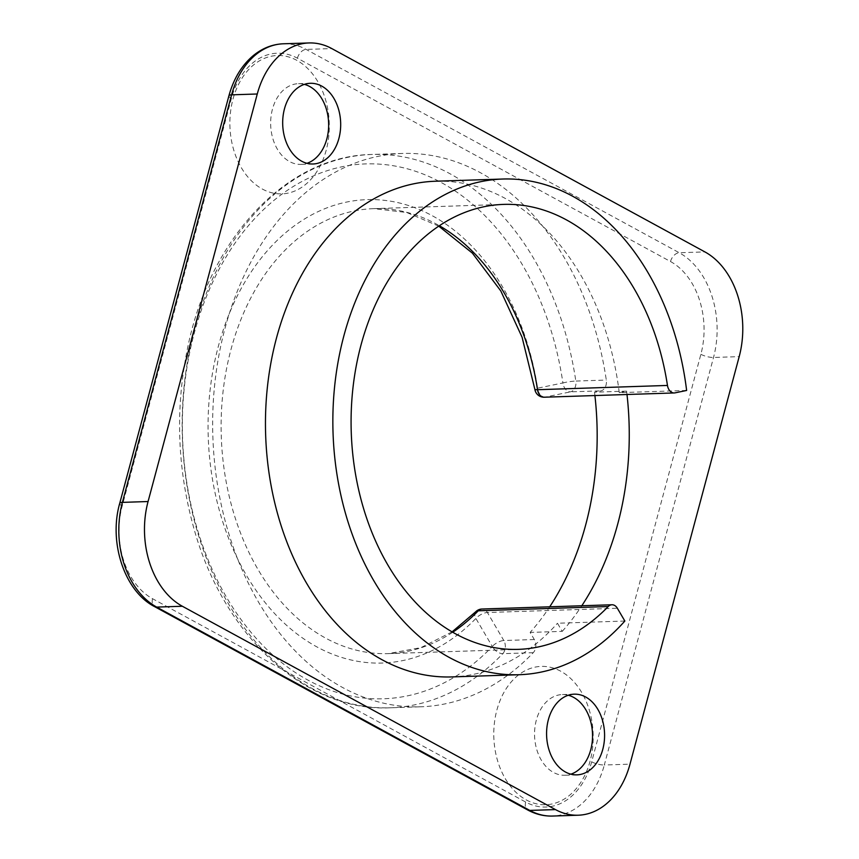<?xml version="1.0" encoding="UTF-8"?>
<svg xmlns="http://www.w3.org/2000/svg" width="859" height="859" viewBox="0 0 859 859"><rect width="100%" height="100%" fill="white"/><g stroke="black" fill="none" stroke-linecap="round" stroke-linejoin="round"><path stroke-width="0.64" stroke-dasharray="4.29 3.22" d="M686.631 390.458L619.253 392.66L626.598 391.135L594.514 392.187L600.935 390.856A9.224 6.625 88.1 0 0 606.304 380.065A276.813 198.783 88.1 0 0 402.484 153.46A276.813 198.783 88.1 0 0 212.86 436.63A276.813 198.783 88.1 0 0 420.599 706.796A276.813 198.783 88.1 0 0 533.256 652.679A9.224 6.625 88.1 0 0 534.298 639.525L530.143 632.417A258.366 185.533 88.1 0 0 549.717 606.798M533.256 652.679L502.773 653.678A9.224 6.625 88.1 0 0 503.814 640.524A9.224 3.876 -30.4 0 0 492.293 646.473A9.224 5.251 -136.3 0 0 502.773 653.678A276.813 198.783 -91.9 0 1 390.115 707.795A276.813 198.783 -91.9 0 1 182.376 437.628A276.813 198.783 -91.9 0 1 372.001 154.459A276.813 198.783 -91.9 0 1 575.82 381.063A9.224 1.009 -8.4 0 0 562.913 382.942A9.224 6.367 -101.7 0 0 570.451 391.854A9.224 6.625 88.1 0 0 575.82 381.063L606.304 380.065M475.661 611.823A9.224 5.272 -136 0 0 475.875 618.448L492.304 646.462A267.589 192.158 -91.9 0 1 206.568 556.052A267.589 192.158 -91.9 0 1 307.715 178.554A267.589 192.158 -91.9 0 1 562.913 382.942L537.573 388.193A9.224 1.042 -8.6 0 0 534.867 389.374M624.847 621.036L557.47 623.247L562.226 631.376L530.143 632.417M544.295 397.212A9.224 6.625 88.1 0 0 545.111 397.105A9.224 6.367 78.3 0 1 537.573 388.193A231.833 166.485 -91.9 0 0 316.38 212.463A231.833 166.485 -91.9 0 0 228.881 539.023A231.833 166.485 -91.9 0 0 475.875 618.459A9.224 3.876 149.6 0 1 487.397 612.51L617.353 608.247M526.245 799.912A69.203 49.693 88.1 0 0 590.122 760.977A69.203 49.693 88.1 0 0 560.734 671.223A69.203 49.693 88.1 0 0 496.856 710.146A69.203 49.693 88.1 0 0 526.245 799.912M262.349 189.044A69.203 49.693 88.1 0 0 326.227 150.11A69.203 49.693 88.1 0 0 296.838 60.345A69.203 49.693 88.1 0 0 232.961 99.279A69.203 49.693 88.1 0 0 262.349 189.044M594.911 395.548A258.366 185.533 88.1 0 0 594.514 392.187M568.271 695.242A40.373 28.991 88.1 0 0 562.226 694.566A40.373 28.991 88.1 0 0 534.889 727.831A40.373 28.991 88.1 0 0 553.486 772.445A40.373 28.991 88.1 0 0 564.868 775.258A40.373 28.991 88.1 0 0 570.848 774.184M562.226 631.376A258.366 185.533 88.1 0 0 581.811 605.756M626.995 394.496A258.366 185.533 88.1 0 0 626.598 391.135M619.253 392.66A247.983 178.081 88.1 0 0 435.513 181.228M451.748 676.924A247.983 178.081 88.1 0 0 557.47 623.247M304.376 84.375A40.373 28.991 88.1 0 0 298.331 83.688A40.373 28.991 88.1 0 0 270.993 116.964A40.373 28.991 88.1 0 0 289.59 161.578A40.373 28.991 88.1 0 0 300.972 164.391A40.373 28.991 88.1 0 0 306.953 163.307M675.067 392.853L545.111 397.105L570.451 391.854L600.935 390.856M452.693 632.256A222.61 159.86 -91.9 0 1 388.343 653.613A222.61 159.86 -91.9 0 1 221.278 436.361A222.61 159.86 -91.9 0 1 373.772 208.64A222.61 159.86 -91.9 0 1 439.378 225.745M534.298 639.525L503.814 640.524L487.397 612.51A9.224 6.625 88.1 0 0 481.996 609.02M591.679 761.826A71.512 51.357 -91.9 0 1 525.676 802.059L152.58 598.723A71.512 51.357 -91.9 0 1 122.203 505.972L231.404 98.431A71.512 51.357 -91.9 0 1 297.407 58.197L670.503 261.533A71.512 51.357 -91.9 0 1 700.88 354.295L591.679 761.826A9.224 2.502 -165 0 0 604.317 765.004A80.735 57.983 -91.9 0 1 552.552 816.05M525.676 802.059A9.224 5.916 -61.4 0 0 527.673 809.951M152.58 598.723A9.224 5.916 -61.4 0 0 154.577 606.615M122.203 505.972A9.224 2.502 15 0 1 119.712 503.374M231.404 98.431A9.224 2.502 15 0 1 228.902 95.832M283.373 43.788A80.735 57.983 -91.9 0 1 306.126 49.414L679.222 252.739A80.735 57.983 -91.9 0 1 713.518 357.473L604.317 765.004L629.991 764.166M297.407 58.197A9.224 5.916 118.6 0 1 306.126 49.414L331.799 48.576M670.503 261.533A9.224 5.916 118.6 0 1 679.222 252.739L704.895 251.902M700.88 354.295A9.224 2.502 -165 0 0 713.518 357.473L739.191 356.625M402.484 153.46L372.001 154.459C286.766 155.747 209.521 238.297 187.487 348.518C175.343 407.853 177.201 466.77 193.039 525.257C222.019 634.275 304.709 712.111 390.115 707.795L420.599 706.796M452.059 631.891L420.974 647.611L388.343 653.613L518.299 649.361M438.777 226.153L406.736 212.495L373.772 208.64L503.739 204.388M574.252 694.169L562.226 694.566M576.894 774.861L564.868 775.258M310.357 83.302L298.331 83.688M313.009 163.994L300.972 164.391"/><path stroke-width="1.29" d="M675.067 392.853L686.631 390.458A247.983 178.081 88.1 0 0 502.902 179.026A247.983 178.081 88.1 0 0 333.034 432.7A247.983 178.081 88.1 0 0 519.137 674.723A247.983 178.081 88.1 0 0 624.847 621.036L617.353 608.247A9.224 6.625 88.1 0 0 611.952 604.768A9.224 6.625 88.1 0 0 608.226 606.54A222.61 159.86 88.1 0 1 518.299 649.361A222.61 159.86 88.1 0 1 351.245 432.109A222.61 159.86 88.1 0 1 503.739 204.388A222.61 159.86 88.1 0 1 667.464 385.444A9.224 6.625 88.1 0 0 674.251 392.95A9.224 6.625 88.1 0 0 675.067 392.853M611.952 604.768L481.996 609.02A9.224 6.625 88.1 0 0 478.259 610.792A9.224 5.272 -136 0 0 475.661 611.823L452.059 631.891M549.717 606.798A258.366 185.533 88.1 0 0 594.911 395.548M570.848 774.184A40.373 28.991 88.1 0 0 592.517 737.806A40.373 28.991 88.1 0 0 573.597 697.368A40.373 28.991 88.1 0 0 568.271 695.242M585.634 696.982A40.373 28.991 88.1 0 0 574.252 694.169A40.373 28.991 88.1 0 0 546.915 727.433A40.373 28.991 88.1 0 0 565.523 772.048A40.373 28.991 88.1 0 0 576.894 774.861A40.373 28.991 88.1 0 0 604.242 741.596A40.373 28.991 88.1 0 0 585.634 696.982M555.462 809.586L182.366 606.261A80.735 57.983 -91.9 0 1 148.07 501.527L257.27 93.996A80.735 57.983 -91.9 0 1 309.036 42.95A80.735 57.983 -91.9 0 1 331.799 48.576L704.895 251.902A80.735 57.983 -91.9 0 1 739.191 356.625L629.991 764.166A80.735 57.983 -91.9 0 1 578.225 815.212A80.735 57.983 -91.9 0 1 555.462 809.586L529.788 810.424L156.692 607.098L182.366 606.261M321.738 86.104A40.373 28.991 88.1 0 0 310.357 83.302A40.373 28.991 88.1 0 0 283.019 116.566A40.373 28.991 88.1 0 0 301.627 161.181A40.373 28.991 88.1 0 0 313.009 163.994A40.373 28.991 88.1 0 0 340.347 130.729A40.373 28.991 88.1 0 0 321.738 86.104M581.811 605.756A258.366 185.533 88.1 0 0 626.995 394.496M502.902 179.026L435.513 181.228A247.983 178.081 88.1 0 0 265.646 434.912A247.983 178.081 88.1 0 0 451.748 676.924L519.137 674.723M306.953 163.307A40.373 28.991 88.1 0 0 328.621 126.928A40.373 28.991 88.1 0 0 309.702 86.501A40.373 28.991 88.1 0 0 304.376 84.375M438.777 226.153L472.396 253.147L500.797 290.943L522.089 337.286L534.867 389.374A9.224 1.042 -8.6 0 0 537.509 389.707A9.224 6.625 88.1 0 0 544.295 397.212L674.251 392.95M608.226 606.54L478.259 610.792A222.61 159.86 -91.9 0 1 452.693 632.256M439.378 225.745A222.61 159.86 -91.9 0 1 537.509 389.707L667.464 385.444M527.673 809.951A9.224 5.916 -61.4 0 0 529.788 810.424A80.735 57.983 -91.9 0 0 552.552 816.05C543.93 816.297 535.64 814.268 527.673 809.951L154.577 606.615A9.224 5.916 -61.4 0 0 156.692 607.098A80.735 57.983 -91.9 0 1 122.397 502.375L231.597 94.834A80.735 57.983 -91.9 0 1 283.373 43.788C272.443 44.228 262.425 48.158 253.308 55.588C241.712 65.348 233.584 78.76 228.902 95.832A9.224 2.502 15 0 1 231.597 94.834L257.27 93.996M154.577 606.615C124.534 591.26 108.502 542.458 119.712 503.374A9.224 2.502 15 0 1 122.397 502.375L148.07 501.527M481.996 609.02A9.224 9.224 0 0 0 475.661 611.823M119.712 503.374L228.902 95.832M578.225 815.212L552.552 816.05M309.036 42.95L283.373 43.788M534.867 389.374A9.224 9.224 0 0 0 544.295 397.212"/></g></svg>
